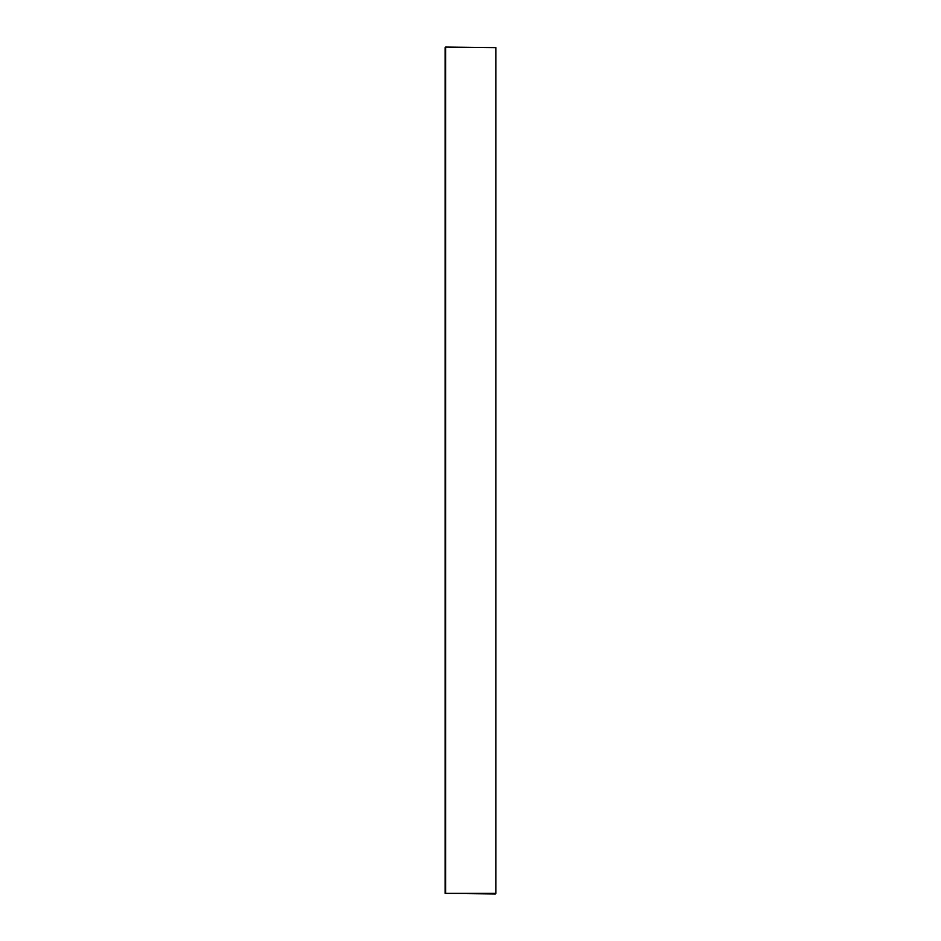 <?xml version="1.0" encoding="UTF-8"?>
<svg xmlns="http://www.w3.org/2000/svg" width="941" height="941" viewBox="0 0 941 941"><rect width="100%" height="100%" fill="white"/><g stroke="black" fill="none" stroke-linecap="round" stroke-linejoin="round"><path stroke-width="1.41" d="M445.658 47.05L495.342 47.615L445.658 47.05L445.658 893.385L495.907 893.385L495.907 47.615L495.907 893.385M495.342 893.95L445.093 893.385L445.093 47.615"/></g></svg>
